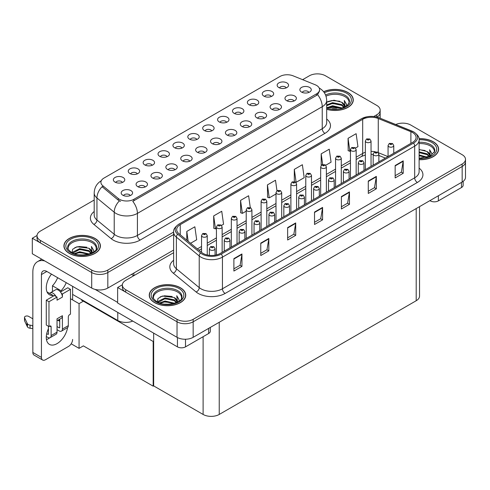 <?xml version="1.0" encoding="UTF-8"?>
<svg xmlns="http://www.w3.org/2000/svg" width="490" height="490" viewBox="0 0 490 490"><rect width="100%" height="100%" fill="white"/><g stroke="black" fill="none" stroke-linecap="round" stroke-linejoin="round"><path stroke-width="0.73" d="M211.741 130.885A3.424 1.972 0 0 0 210.823 129.924A3.424 1.972 0 0 0 207.454 129.421A3.424 1.972 0 0 0 205.071 130.885M212.44 125.887A5.702 3.289 0 0 0 205.132 125.52A5.702 3.289 0 0 0 203.246 129.611A5.702 3.289 0 0 0 204.373 130.542A5.702 3.289 0 0 0 213.567 129.611A5.702 3.289 0 0 0 212.44 125.887M196.851 139.485A3.424 1.972 0 0 0 195.933 138.523A3.424 1.972 0 0 0 192.564 138.021A3.424 1.972 0 0 0 190.181 139.485M197.55 134.487A5.702 3.289 0 0 0 190.243 134.119A5.702 3.289 0 0 0 188.35 138.211A5.702 3.289 0 0 0 189.483 139.142A5.702 3.289 0 0 0 198.677 138.211A5.702 3.289 0 0 0 197.55 134.487M181.962 148.078A3.424 1.972 0 0 0 181.043 147.116A3.424 1.972 0 0 0 177.674 146.62A3.424 1.972 0 0 0 175.291 148.078M182.66 143.086A5.702 3.289 0 0 0 175.353 142.719A5.702 3.289 0 0 0 173.46 146.81A5.702 3.289 0 0 0 174.593 147.741A5.702 3.289 0 0 0 183.787 146.81A5.702 3.289 0 0 0 182.66 143.086M279.129 109.613A3.424 1.972 0 0 0 278.21 108.651A3.424 1.972 0 0 0 274.835 108.149A3.424 1.972 0 0 0 272.452 109.613M279.821 104.615A5.702 3.289 0 0 0 272.514 104.248A5.702 3.289 0 0 0 270.627 108.339A5.702 3.289 0 0 0 271.76 109.27A5.702 3.289 0 0 0 280.954 108.339A5.702 3.289 0 0 0 279.821 104.615M234.453 135.399A3.424 1.972 0 0 0 233.54 134.438A3.424 1.972 0 0 0 230.165 133.942A3.424 1.972 0 0 0 227.783 135.399M235.151 130.407A5.702 3.289 0 0 0 227.844 130.04A5.702 3.289 0 0 0 225.957 134.131A5.702 3.289 0 0 0 227.084 135.062A5.702 3.289 0 0 0 236.284 134.131A5.702 3.289 0 0 0 235.151 130.407M286.197 87.9A3.424 1.972 0 0 0 285.278 86.938A3.424 1.972 0 0 0 281.909 86.442A3.424 1.972 0 0 0 279.521 87.9M286.889 82.908A5.702 3.289 0 0 0 279.582 82.54A5.702 3.289 0 0 0 277.695 86.632A5.702 3.289 0 0 0 278.828 87.563A5.702 3.289 0 0 0 288.022 86.632A5.702 3.289 0 0 0 286.889 82.908M249.343 126.806A3.424 1.972 0 0 0 248.43 125.844A3.424 1.972 0 0 0 245.055 125.342A3.424 1.972 0 0 0 242.673 126.806M250.041 121.808A5.702 3.289 0 0 0 242.734 121.44A5.702 3.289 0 0 0 240.847 125.532A5.702 3.289 0 0 0 241.974 126.463A5.702 3.289 0 0 0 251.174 125.532A5.702 3.289 0 0 0 250.041 121.808M294.018 101.013A3.424 1.972 0 0 0 293.1 100.052A3.424 1.972 0 0 0 289.731 99.55A3.424 1.972 0 0 0 287.342 101.013M294.711 96.016A5.702 3.289 0 0 0 287.403 95.648A5.702 3.289 0 0 0 285.517 99.74A5.702 3.289 0 0 0 286.65 100.671A5.702 3.289 0 0 0 295.844 99.74A5.702 3.289 0 0 0 294.711 96.016M137.292 173.87A3.424 1.972 0 0 0 136.373 172.909A3.424 1.972 0 0 0 133.004 172.407A3.424 1.972 0 0 0 130.616 173.87M137.984 168.872A5.702 3.289 0 0 0 130.683 168.505A5.702 3.289 0 0 0 128.79 172.596A5.702 3.289 0 0 0 129.924 173.527A5.702 3.289 0 0 0 139.117 172.596A5.702 3.289 0 0 0 137.984 168.872M174.893 169.791A3.424 1.972 0 0 0 173.975 168.829A3.424 1.972 0 0 0 170.606 168.327A3.424 1.972 0 0 0 168.217 169.791M175.592 164.793A5.702 3.289 0 0 0 168.284 164.426A5.702 3.289 0 0 0 166.392 168.517A5.702 3.289 0 0 0 167.525 169.448A5.702 3.289 0 0 0 176.719 168.517A5.702 3.289 0 0 0 175.592 164.793M256.417 105.099A3.424 1.972 0 0 0 255.498 104.131A3.424 1.972 0 0 0 252.123 103.635A3.424 1.972 0 0 0 249.741 105.099M257.109 100.101A5.702 3.289 0 0 0 249.802 99.733A5.702 3.289 0 0 0 247.916 103.825A5.702 3.289 0 0 0 249.049 104.756A5.702 3.289 0 0 0 258.242 103.825A5.702 3.289 0 0 0 257.109 100.101M145.114 186.984A3.424 1.972 0 0 0 144.195 186.022A3.424 1.972 0 0 0 140.826 185.52A3.424 1.972 0 0 0 138.437 186.984M145.806 181.986A5.702 3.289 0 0 0 138.505 181.619A5.702 3.289 0 0 0 136.612 185.71A5.702 3.289 0 0 0 137.745 186.641A5.702 3.289 0 0 0 146.939 185.71A5.702 3.289 0 0 0 145.806 181.986M264.239 118.206A3.424 1.972 0 0 0 263.32 117.245A3.424 1.972 0 0 0 259.945 116.749A3.424 1.972 0 0 0 257.562 118.206M264.931 113.215A5.702 3.289 0 0 0 257.624 112.847A5.702 3.289 0 0 0 255.737 116.939A5.702 3.289 0 0 0 256.864 117.87A5.702 3.289 0 0 0 266.064 116.939A5.702 3.289 0 0 0 264.931 113.215M189.783 161.192A3.424 1.972 0 0 0 188.864 160.23A3.424 1.972 0 0 0 185.496 159.728A3.424 1.972 0 0 0 183.113 161.192M190.481 156.194A5.702 3.289 0 0 0 183.174 155.826A5.702 3.289 0 0 0 181.282 159.918A5.702 3.289 0 0 0 182.415 160.849A5.702 3.289 0 0 0 191.608 159.918A5.702 3.289 0 0 0 190.481 156.194M271.307 96.499A3.424 1.972 0 0 0 270.388 95.538A3.424 1.972 0 0 0 267.019 95.035A3.424 1.972 0 0 0 264.631 96.499M271.999 91.501A5.702 3.289 0 0 0 264.692 91.134A5.702 3.289 0 0 0 262.805 95.225A5.702 3.289 0 0 0 263.939 96.156A5.702 3.289 0 0 0 273.132 95.225A5.702 3.289 0 0 0 271.999 91.501M219.563 143.999A3.424 1.972 0 0 0 218.644 143.037A3.424 1.972 0 0 0 215.275 142.535A3.424 1.972 0 0 0 212.893 143.999M220.261 139.001A5.702 3.289 0 0 0 212.954 138.633A5.702 3.289 0 0 0 211.068 142.725A5.702 3.289 0 0 0 212.195 143.656A5.702 3.289 0 0 0 221.388 142.725A5.702 3.289 0 0 0 220.261 139.001M226.631 122.292A3.424 1.972 0 0 0 225.719 121.33A3.424 1.972 0 0 0 222.344 120.828A3.424 1.972 0 0 0 219.961 122.292M227.329 117.294A5.702 3.289 0 0 0 220.022 116.926A5.702 3.289 0 0 0 218.136 121.018A5.702 3.289 0 0 0 219.263 121.949A5.702 3.289 0 0 0 228.463 121.018A5.702 3.289 0 0 0 227.329 117.294M204.673 152.598A3.424 1.972 0 0 0 203.754 151.637A3.424 1.972 0 0 0 200.386 151.134A3.424 1.972 0 0 0 198.003 152.598M205.371 147.6A5.702 3.289 0 0 0 198.064 147.233A5.702 3.289 0 0 0 196.172 151.324A5.702 3.289 0 0 0 197.305 152.255A5.702 3.289 0 0 0 206.498 151.324A5.702 3.289 0 0 0 205.371 147.6M160.003 178.385A3.424 1.972 0 0 0 159.085 177.423A3.424 1.972 0 0 0 155.716 176.927A3.424 1.972 0 0 0 153.327 178.385M160.696 173.393A5.702 3.289 0 0 0 153.395 173.025A5.702 3.289 0 0 0 151.502 177.117A5.702 3.289 0 0 0 152.635 178.048A5.702 3.289 0 0 0 161.829 177.117A5.702 3.289 0 0 0 160.696 173.393M241.527 113.692A3.424 1.972 0 0 0 240.608 112.731A3.424 1.972 0 0 0 237.234 112.228A3.424 1.972 0 0 0 234.851 113.692M242.219 108.694A5.702 3.289 0 0 0 234.912 108.327A5.702 3.289 0 0 0 233.026 112.418A5.702 3.289 0 0 0 234.153 113.349A5.702 3.289 0 0 0 243.352 112.418A5.702 3.289 0 0 0 242.219 108.694M130.224 195.577A3.424 1.972 0 0 0 129.305 194.616A3.424 1.972 0 0 0 125.936 194.12A3.424 1.972 0 0 0 123.547 195.577M130.916 190.586A5.702 3.289 0 0 0 123.609 190.218A5.702 3.289 0 0 0 121.722 194.31A5.702 3.289 0 0 0 122.855 195.24A5.702 3.289 0 0 0 132.049 194.31A5.702 3.289 0 0 0 130.916 190.586M167.072 156.678A3.424 1.972 0 0 0 166.153 155.716A3.424 1.972 0 0 0 162.784 155.214A3.424 1.972 0 0 0 160.395 156.678M167.77 151.679A5.702 3.289 0 0 0 160.463 151.312A5.702 3.289 0 0 0 158.57 155.404A5.702 3.289 0 0 0 159.703 156.335A5.702 3.289 0 0 0 168.897 155.404A5.702 3.289 0 0 0 167.77 151.679M152.182 165.277A3.424 1.972 0 0 0 151.263 164.309A3.424 1.972 0 0 0 147.894 163.813A3.424 1.972 0 0 0 145.506 165.277M152.874 160.279A5.702 3.289 0 0 0 145.573 159.911A5.702 3.289 0 0 0 143.68 164.003A5.702 3.289 0 0 0 144.813 164.934A5.702 3.289 0 0 0 154.007 164.003A5.702 3.289 0 0 0 152.874 160.279M308.908 92.42A3.424 1.972 0 0 0 307.99 91.459A3.424 1.972 0 0 0 304.621 90.956A3.424 1.972 0 0 0 302.232 92.42M309.6 87.422A5.702 3.289 0 0 0 302.293 87.055A5.702 3.289 0 0 0 300.407 91.146A5.702 3.289 0 0 0 301.54 92.077A5.702 3.289 0 0 0 310.733 91.146A5.702 3.289 0 0 0 309.6 87.422M122.402 182.47A3.424 1.972 0 0 0 121.483 181.508A3.424 1.972 0 0 0 118.115 181.006A3.424 1.972 0 0 0 115.726 182.47M123.094 177.472A5.702 3.289 0 0 0 115.787 177.104A5.702 3.289 0 0 0 113.901 181.196A5.702 3.289 0 0 0 115.034 182.127A5.702 3.289 0 0 0 124.227 181.196A5.702 3.289 0 0 0 123.094 177.472M316.589 85.438A10.266 5.923 0 0 0 315.217 84.77L293.087 75.821A10.266 5.923 0 0 0 279.943 76.489L103.917 178.115A10.266 5.923 0 0 0 100.909 182.305A10.266 5.923 0 0 0 102.765 185.704L118.262 198.481A10.266 5.923 0 0 0 133.929 199.271L316.589 93.817A10.266 5.923 0 0 0 319.596 89.627A10.266 5.923 0 0 0 316.589 85.438M132.753 321.06A11.405 6.584 180 0 1 117.772 320.485L72.618 294.417M317.857 73.874L316.993 73.874M37.032 235.506L32.303 238.238L91.704 272.532A11.405 6.584 0 0 0 107.831 272.532L173.632 234.539L107.831 272.532A11.405 6.584 0 0 1 91.704 272.532L40.364 242.893A11.405 6.584 0 0 1 37.026 238.238L37.026 235.757A11.405 6.584 0 0 0 40.364 240.412L91.704 270.051A11.405 6.584 0 0 0 107.831 270.051L173.632 232.058M377.037 117.104A11.405 6.584 0 0 0 380.16 112.578A11.405 6.584 0 0 1 377.037 117.104M32.303 238.238L32.303 253.759L91.704 288.053A11.405 6.584 0 0 0 107.831 288.053L173.632 250.059M83.857 300.903L79.068 303.665L70.468 298.698M153.658 341.199L153.174 341.481L153.174 386.169L83.374 345.873L79.068 348.353L71.185 343.802M79.068 348.353L79.068 303.665M153.174 386.169L153.658 385.893L153.658 333.133M81.971 299.813L81.487 300.094L153.174 341.481M173.632 252.699L125.703 280.372A11.405 6.584 0 0 0 122.365 285.027L122.365 287.507A11.405 6.584 0 0 0 125.703 292.163L177.037 321.801A11.405 6.584 0 0 0 193.164 321.801L462.162 166.502A11.405 6.584 0 0 0 465.5 161.847A11.405 6.584 0 0 1 462.162 166.502L193.164 321.801A11.405 6.584 0 0 1 177.037 321.801L117.643 287.507L117.643 303.028L177.037 337.322A11.405 6.584 0 0 0 193.164 337.322L462.162 182.017A11.405 6.584 0 0 0 465.5 177.362L465.5 159.36A11.405 6.584 0 0 0 462.162 154.705L410.822 125.066A11.405 6.584 0 0 0 395.773 124.521M403.19 123.143L402.327 123.143M122.371 284.776L117.643 287.507M419.538 206.627L419.538 296.076A11.405 6.584 180 0 1 416.2 300.731L219.238 414.448A11.405 6.584 180 0 1 203.111 414.448L153.658 385.893M326.689 109.301A18.246 10.535 0 0 0 353.272 99.929A18.246 10.535 0 0 0 347.931 92.481A18.246 10.535 0 0 0 323.596 91.716M95.06 238.471A18.246 10.535 0 0 0 75.178 236.186A18.246 10.535 0 0 0 63.914 245.919A18.246 10.535 0 0 0 69.261 253.367A18.246 10.535 0 0 0 89.143 255.651A18.246 10.535 0 0 0 100.407 245.919A18.246 10.535 0 0 0 95.06 238.471M319.596 89.627L319.596 90.883L317.587 94.637L316.589 95.36L132.772 201.341A13.303 7.681 60 0 1 137.421 213.395A15.202 8.777 180 0 1 115.922 213.395A15.202 8.777 180 0 1 114.219 212.225L96.947 197.985A15.202 8.777 180 0 1 94.196 192.95L94.196 214.988A15.202 8.777 0 0 0 96.947 220.022L114.219 234.257A15.202 8.777 0 0 0 115.922 235.433A15.202 8.777 0 0 0 137.421 235.433L322.236 128.729A15.202 8.777 0 0 0 326.689 122.525L326.689 100.487A15.202 8.777 180 0 1 322.236 106.698A13.303 7.681 -120 0 0 317.587 94.637M120.571 201.341L118.262 200.171L102.079 186.696A13.303 8.9 129.5 0 0 96.947 197.985L96.947 220.022A3.804 2.542 -50.5 0 1 93.835 224.383A19.006 10.97 180 0 1 94.196 211.502M373.778 116.51L376.822 114.746A11.405 6.584 0 0 0 380.16 110.091A11.405 6.584 0 0 0 376.822 105.436L325.489 75.797A11.405 6.584 0 0 0 309.362 75.797L302.63 79.68M94.196 200.024L40.364 231.102A11.405 6.584 0 0 0 37.026 235.757M419.122 159.709A18.246 10.535 0 0 0 438.611 149.199A18.246 10.535 0 0 0 433.264 141.751A18.246 10.535 0 0 0 419.017 138.695M180.4 287.74A18.246 10.535 0 0 0 160.518 285.456A18.246 10.535 0 0 0 149.254 295.188A18.246 10.535 0 0 0 154.595 302.636A18.246 10.535 0 0 0 174.483 304.921A18.246 10.535 0 0 0 185.741 295.188A18.246 10.535 0 0 0 180.4 287.74M412.519 132.502A12.164 7.025 180 0 1 416.077 137.463A12.164 7.025 180 0 1 412.519 142.431L220.286 253.416A12.164 7.025 180 0 1 201.721 252.479L178.875 233.638A12.164 7.025 180 0 1 176.676 229.614A12.164 7.025 180 0 1 180.24 224.647L362.686 119.309A12.164 7.025 180 0 1 378.262 118.525L410.89 131.712A12.164 7.025 180 0 1 412.519 132.502M413.591 131.877A13.683 7.901 0 0 0 411.765 130.995L379.138 117.802A13.683 7.901 0 0 0 375.848 116.828A13.683 7.901 0 0 0 366.722 116.828A13.683 7.901 0 0 0 361.614 118.69L179.162 224.022A13.683 7.901 0 0 0 177.631 234.14L200.477 252.981A13.683 7.901 0 0 0 221.364 254.034L413.591 143.056A13.683 7.901 0 0 0 413.591 131.877M233.889 258.628L233.889 271.043L241.95 266.389L241.95 253.973L233.889 258.628M233.889 268.839L240.1 265.255L241.919 254.384A3.038 1.758 -120 0 0 241.95 253.973M240.045 265.286L241.95 266.389M260.766 243.114L260.766 255.529L268.826 250.868L268.826 238.459L260.766 243.114M260.766 253.324L266.977 249.741L268.796 238.869A3.038 1.758 -120 0 0 268.826 238.459M266.921 249.771L268.826 250.868M287.642 227.593L287.642 240.008L295.703 235.353L295.703 222.938L287.642 227.593M287.642 237.803L293.853 234.22L295.672 223.348A3.038 1.758 -120 0 0 295.703 222.938M293.798 234.251L295.703 235.353M395.154 165.522L395.154 177.937L403.215 173.282L403.215 160.867L395.154 165.522M395.154 175.732L401.365 172.149L403.184 161.277A3.038 1.758 -120 0 0 403.215 160.867M401.31 172.18L403.215 173.282M368.278 181.043L368.278 193.452L376.338 188.797L376.338 176.388L368.278 181.043M368.278 191.253L374.489 187.664L376.308 176.798A3.038 1.758 -120 0 0 376.338 176.388M374.434 187.701L376.338 188.797M341.395 196.557L341.395 208.973L349.462 204.318L349.462 191.902L341.395 196.557M341.395 206.768L347.606 203.185L349.431 192.313A3.038 1.758 -120 0 0 349.462 191.902M347.551 203.215L349.462 204.318M314.519 212.078L314.519 224.487L322.585 219.832L322.585 207.423L314.519 212.078M314.519 222.289L320.73 218.699L322.549 207.834A3.038 1.758 -120 0 0 322.585 207.423M320.674 218.736L322.585 219.832M122.365 285.027A11.405 6.584 0 0 0 125.703 289.682L177.037 319.321A11.405 6.584 0 0 0 193.164 319.321L462.162 164.015A11.405 6.584 0 0 0 465.5 159.36M221.498 225.425L223.556 224.242L221.737 211.27L213.677 215.925L213.805 228.267M190.573 243.285L196.68 239.757L194.861 226.784L186.794 231.439L186.794 240.174M294.306 169.369L296.125 182.341L304.192 177.686L302.373 164.714L294.306 169.369L294.306 181.612M325.734 165.253L331.069 162.172L329.249 149.199L321.183 153.854L321.183 165.393M355.513 148.054L357.945 146.651L356.126 133.678L348.065 138.333L348.194 150.675M250.274 207.576L248.614 195.749L240.553 200.404L240.682 212.746M276.973 190.751L275.496 180.234L267.43 184.889L267.558 197.231M267.43 184.889L269.249 197.862L276.005 193.96M269.249 197.862L267.43 197.182M296.125 182.341L295.623 182.157M321.183 153.854L322.677 164.481M348.065 138.333L349.885 151.306L350.454 150.975M349.885 151.306L348.065 150.626M240.553 200.404L242.372 213.377L246.219 211.153M242.372 213.377L240.553 212.697M213.677 215.925L215.496 228.897L216.439 228.346M215.496 228.897L213.677 228.218M186.794 231.439L188.185 241.313M207.252 254.99L207.252 235.598A2.848 1.648 180 0 1 205.494 237.117A2.848 1.648 180 0 1 202.388 236.762A2.848 1.648 180 0 1 201.549 235.598L202.689 233.62A1.899 1.145 57.8 0 1 203.699 233.675A0.949 0.551 0 0 0 203.73 234.434A0.949 0.551 0 0 0 205.071 234.434A0.949 0.551 0 0 0 205.071 233.657A0.949 0.551 0 0 0 203.76 233.644L204.783 234.049L204.134 234.202L203.699 233.675M204.146 234.208L204.146 233.883M203.76 233.644A1.899 1.047 -117.9 0 0 202.872 233.516A1.899 1.047 -117.9 0 0 202.787 233.571M215.073 255.192L215.073 248.712A2.848 1.648 180 0 1 213.315 250.231A2.848 1.648 180 0 1 210.21 249.876A2.848 1.648 180 0 1 209.371 248.712L210.51 246.733A1.899 1.145 57.8 0 1 211.521 246.789A0.949 0.551 0 0 0 211.551 247.548A0.949 0.551 0 0 0 212.893 247.548A0.949 0.551 0 0 0 212.893 246.77A0.949 0.551 0 0 0 211.582 246.758L211.968 246.997M211.582 246.758A1.899 1.047 -117.9 0 0 210.694 246.629A1.899 1.047 -117.9 0 0 210.608 246.678M211.943 247.309L211.521 246.789M211.956 247.315L211.943 247.009M153.658 350.062L153.174 349.78M438.372 195.749L438.372 200.875L461.488 187.529L461.488 182.409M463.16 181.361L463.16 185.202A5.702 3.289 180 0 1 461.488 187.529M438.372 200.875A5.702 3.289 180 0 1 430.312 200.875L430.312 200.41M429.908 200.643L430.312 200.875M49.735 337.824A15.202 8.777 -60 0 1 48.43 338.67A15.202 8.777 -60 0 1 46.458 339.601M67.571 327.59A15.202 8.777 -60 0 1 57.03 343.637A15.202 8.777 -60 0 1 49.429 344.39A15.202 8.777 -60 0 1 48.43 328.741M53 296.309L53 295.403L47.065 291.973M66.236 282.663A15.202 8.777 -60 0 1 61.06 290.748L61.06 291.654M61.06 290.748L52.461 285.78L52.461 291.587M185.508 339.245L185.508 346.865L208.624 333.519L208.624 328.398M133.764 275.717L131.479 274.394M117.643 302.404L95.133 289.412M57.636 277.695A15.202 8.777 -60 0 1 52.461 285.78M59.168 319.505A15.202 8.777 -60 0 1 59.155 320.962M41.442 357.418A5.702 3.289 120 0 0 42.624 360.027L34.018 355.06A5.702 3.289 -60 0 1 32.842 352.451L41.442 357.418L41.442 274.553A7.601 4.392 60 0 1 43.016 271.068A7.601 4.392 60 0 1 46.82 271.448L177.441 346.865L177.441 337.543M44.835 260.992A22.81 13.169 -120 0 0 37.565 261.629A22.81 13.169 -120 0 0 32.842 272.066L32.842 352.451M42.624 360.027A5.702 3.289 120 0 0 45.472 359.746L68.588 346.399A5.702 3.289 120 0 0 72.618 339.417M53 295.403A15.202 8.777 -60 0 1 49.429 294.735A15.202 8.777 -60 0 1 51.481 274.137M72.618 299.941L72.618 286.344M210.29 327.436L210.29 331.191A5.702 3.289 180 0 1 208.624 333.519M185.508 346.865A5.702 3.289 180 0 1 177.441 346.865M222.142 252.344L222.142 227.005A2.848 1.648 180 0 1 220.384 228.524A2.848 1.648 180 0 1 217.278 228.168A2.848 1.648 180 0 1 216.439 227.005L217.578 225.02A1.899 1.145 57.8 0 1 218.589 225.082A0.949 0.551 0 0 0 218.62 225.841A0.949 0.551 0 0 0 219.961 225.841A0.949 0.551 0 0 0 219.961 225.063A0.949 0.551 0 0 0 218.65 225.045L219.036 225.29M218.65 225.045A1.899 1.047 -117.9 0 0 217.762 224.916A1.899 1.047 -117.9 0 0 217.676 224.971M219.012 225.596L218.589 225.082M219.024 225.608L219.012 225.302M237.031 243.744L237.031 218.405A2.848 1.648 180 0 1 235.274 219.924A2.848 1.648 180 0 1 232.168 219.569A2.848 1.648 180 0 1 231.329 218.405L232.468 216.427A1.899 1.145 57.8 0 1 233.479 216.482A0.949 0.551 0 0 0 233.51 217.242A0.949 0.551 0 0 0 234.857 217.242A0.949 0.551 0 0 0 234.857 216.464A0.949 0.551 0 0 0 233.54 216.451L234.563 216.856L233.914 217.009L233.479 216.482M233.54 216.451A1.899 1.047 -117.9 0 0 232.652 216.323A1.899 1.047 -117.9 0 0 232.566 216.372M251.921 235.151L251.921 209.806A2.848 1.648 180 0 1 250.163 211.331A2.848 1.648 180 0 1 247.058 210.97A2.848 1.648 180 0 1 246.219 209.806L247.358 207.827A1.899 1.145 57.8 0 1 248.375 207.889A0.949 0.551 0 0 0 248.399 208.642A0.949 0.551 0 0 0 249.747 208.642A0.949 0.551 0 0 0 249.747 207.87A0.949 0.551 0 0 0 248.43 207.852L249.453 208.256L248.804 208.409L248.375 207.889M248.816 208.415L248.816 208.097M248.43 207.852A1.899 1.047 -117.9 0 0 247.542 207.723A1.899 1.047 -117.9 0 0 247.456 207.778M229.963 247.83L229.963 240.112A2.848 1.648 180 0 1 228.205 241.637A2.848 1.648 180 0 1 225.1 241.276A2.848 1.648 180 0 1 224.261 240.112L225.4 238.134A1.899 1.145 57.8 0 1 226.411 238.189A0.949 0.551 0 0 0 226.441 238.949A0.949 0.551 0 0 0 227.783 238.949A0.949 0.551 0 0 0 227.783 238.177A0.949 0.551 0 0 0 226.472 238.158L227.495 238.563L226.846 238.716L226.411 238.189M226.858 238.722L226.858 238.403M226.472 238.158A1.899 1.047 -117.9 0 0 225.584 238.03A1.899 1.047 -117.9 0 0 225.498 238.085M244.853 239.23L244.853 231.519A2.848 1.648 180 0 1 243.095 233.038A2.848 1.648 180 0 1 239.99 232.683A2.848 1.648 180 0 1 239.151 231.519L240.29 229.541A1.899 1.145 57.8 0 1 241.3 229.596A0.949 0.551 0 0 0 241.331 230.355A0.949 0.551 0 0 0 242.679 230.355A0.949 0.551 0 0 0 242.679 229.577A0.949 0.551 0 0 0 241.362 229.559L242.385 229.963L241.735 230.122L241.3 229.596M241.748 230.129L241.748 229.804M241.362 229.559A1.899 1.047 -117.9 0 0 240.474 229.43A1.899 1.047 -117.9 0 0 240.388 229.485M241.735 230.122L241.723 229.816M259.743 230.631L259.743 222.919A2.848 1.648 180 0 1 257.985 224.438A2.848 1.648 180 0 1 254.88 224.083A2.848 1.648 180 0 1 254.041 222.919L255.18 220.941A1.899 1.145 57.8 0 1 256.19 220.996A0.949 0.551 0 0 0 256.221 221.756A0.949 0.551 0 0 0 257.569 221.756A0.949 0.551 0 0 0 257.569 220.984A0.949 0.551 0 0 0 256.252 220.966L257.275 221.37L256.625 221.523L256.19 220.996M256.638 221.529L256.638 221.204M256.252 220.966A1.899 1.047 -117.9 0 0 255.364 220.837A1.899 1.047 -117.9 0 0 255.278 220.892M274.633 222.037L274.633 214.326A2.848 1.648 180 0 1 272.875 215.845A2.848 1.648 180 0 1 269.769 215.49A2.848 1.648 180 0 1 268.937 214.326L270.07 212.348A1.899 1.145 57.8 0 1 271.086 212.403A0.949 0.551 0 0 0 271.111 213.162A0.949 0.551 0 0 0 272.458 213.162A0.949 0.551 0 0 0 272.458 212.384A0.949 0.551 0 0 0 271.142 212.366L271.527 212.611M271.142 212.366A1.899 1.047 -117.9 0 0 270.253 212.237A1.899 1.047 -117.9 0 0 270.168 212.293M271.503 212.923L271.086 212.403M271.515 212.93L271.503 212.623M56.001 296.493L57.03 297.081L48.969 301.736L46.281 300.186L54.341 295.531L56.001 296.493A5.702 3.289 -120 0 0 53 293.204A5.702 3.289 -120 0 0 50.145 292.922A5.702 3.289 -120 0 0 49.576 293.424M61.379 293.388L62.408 293.982L62.408 297.081A5.702 3.289 -120 0 0 61.379 293.388A5.702 3.289 -120 0 0 58.371 290.098A5.702 3.289 -120 0 0 55.523 289.817L50.145 292.922M46.305 336.514L47.891 337.432A4.563 2.634 -120 0 0 50.17 337.659A4.563 2.634 -120 0 0 51.119 335.57L57.03 332.153L57.03 318.806L62.408 315.707L62.408 329.053L68.318 325.636L68.318 316.944A1.899 1.096 -60 0 1 69.666 314.617L70.468 314.151L70.468 289.327L67.779 287.771L60.472 291.991M57.03 332.153A4.563 2.634 60 0 1 56.087 334.241L50.17 337.659M32.842 318.806L28.64 316.387A2.425 1.403 180 0 0 26.001 316.081A2.425 1.403 180 0 0 24.5 317.379L24.5 320.478A2.425 1.403 0 0 0 24.586 320.846L27.465 326.965A3.804 2.193 0 0 0 30.055 328.233L30.055 325.127L32.842 325.636M57.03 320.736L61.226 318.316A5.702 3.289 -120 0 0 62.408 315.707M59.719 319.186L59.719 327.498A0.76 0.441 60 0 1 59.559 327.847A0.76 0.441 60 0 1 59.18 327.81L59.719 327.498M57.03 326.567L59.18 327.81M68.318 325.636A4.563 2.634 60 0 1 67.375 327.724L61.458 331.136A4.563 2.634 -120 0 1 59.18 330.915L57.03 329.672M61.458 331.136A4.563 2.634 -120 0 0 62.408 329.053M62.408 297.081L57.03 300.186L57.03 297.081M48.43 326.254L48.43 334.015A0.76 0.441 60 0 1 48.271 334.364A0.76 0.441 60 0 1 47.891 334.327L48.43 334.015M46.281 300.186L46.281 325.017L48.969 326.567L49.772 326.101A1.899 1.096 -60 0 1 50.721 326.009A1.899 1.096 -60 0 1 51.119 326.879L51.119 335.57M59.719 321.293L57.894 320.24M70.468 289.327L62.408 293.982M48.969 301.736L48.969 326.567M32.842 328.741L32.585 325.489M46.722 333.653L47.891 334.327M32.585 328.594L30.055 328.233M30.055 325.127A3.804 2.193 0 0 1 27.465 323.859L24.586 317.74A2.425 1.403 180 0 1 24.5 317.379M27.465 323.859L27.465 326.965M26.956 322.849L26.956 325.948M326.009 96.181A14.063 8.122 180 0 1 344.972 96.671A14.063 8.122 180 0 1 349.009 103.292M323.682 91.82A18.057 10.425 180 0 1 347.796 92.561A18.057 10.425 180 0 1 353.082 99.929A18.057 10.425 180 0 1 326.689 109.172M326.689 102.22L334.021 100.199L341.744 102.257L344.525 106.324M332.349 108.878L336.679 108.964M327.044 107.708L332.569 105.748L342.179 107.984M327.804 107.965L332.569 106.526L341.352 108.223M326.689 104.915L332.569 102.649L341.744 104.584L344.182 107.243M326.689 105.687L332.569 103.421L341.744 105.362L343.845 107.383M344.366 107.157A9.5 5.488 0 0 0 344.531 106.134A9.5 5.488 0 0 0 341.744 102.257M345.064 106.82L344.274 100.45L346.589 104.456L346.497 105.289M344.274 100.45L346.583 104.609M327.73 101.595L332.036 100.53L339.735 101.222M329.262 104.174L332.036 103.635L339.46 104.241M329.262 107.273L332.036 106.734L339.46 107.347M419.122 143.595A14.063 8.122 180 0 1 430.312 145.94A14.063 8.122 180 0 1 434.348 152.562M419.036 138.805A18.057 10.425 180 0 1 433.129 141.824A18.057 10.425 180 0 1 438.421 149.199A18.057 10.425 180 0 1 419.122 159.599M419.122 149.475L427.084 151.526L429.865 155.593M419.122 158.043L422.019 158.233M419.122 154.938L427.519 157.253M419.122 155.716L426.686 157.492M419.122 151.839L427.084 153.854L429.516 156.512M419.122 152.611L427.084 154.632L429.179 156.653M429.699 156.426A9.5 5.488 0 0 0 429.865 155.404A9.5 5.488 0 0 0 427.084 151.526M430.404 156.09L429.614 149.72L431.923 153.725L431.837 154.558M429.614 149.72L431.923 153.878M419.122 149.683L425.069 150.491M419.122 152.788L424.799 153.511M419.122 155.887L424.799 156.616M68.177 249.281A14.063 8.122 180 0 1 76.085 241.08A14.063 8.122 180 0 1 92.108 242.66A14.063 8.122 180 0 1 96.144 249.281M94.925 238.55A18.057 10.425 180 0 1 100.217 245.919A18.057 10.425 180 0 1 89.07 255.553A18.057 10.425 180 0 1 69.396 253.293A18.057 10.425 180 0 1 64.104 245.919A18.057 10.425 180 0 1 75.252 236.29A18.057 10.425 180 0 1 94.925 238.55M71.95 252.718L72.673 249.257L76.997 246.764L88.88 248.246L91.661 252.313M79.478 254.874L83.815 254.959M74.18 253.698L79.705 251.744L89.315 253.979M74.939 253.955L79.705 252.515L88.482 254.212M72.667 253.079L72.979 252.001L79.705 248.638L88.88 250.574L91.312 253.232M72.82 253.152L79.705 249.416L88.88 251.352L90.975 253.379M91.495 253.152A9.5 5.488 0 0 0 91.667 252.13A9.5 5.488 0 0 0 88.88 248.246M92.2 252.809L91.41 246.446L93.719 250.445L93.633 251.278M91.41 246.446L93.719 250.598M74.866 247.585L79.172 246.519L86.865 247.211M76.397 250.163L79.172 249.624L86.595 250.237M76.397 253.269L79.172 252.73L86.595 253.336M153.517 298.551A14.063 8.122 180 0 1 161.418 290.35A14.063 8.122 180 0 1 177.441 291.93A14.063 8.122 180 0 1 181.478 298.551M180.265 287.82A18.057 10.425 180 0 1 185.551 295.188A18.057 10.425 180 0 1 174.409 304.823A18.057 10.425 180 0 1 154.73 302.563A18.057 10.425 180 0 1 149.444 295.188A18.057 10.425 180 0 1 160.591 285.56A18.057 10.425 180 0 1 180.265 287.82M157.29 301.987L158.007 298.526L162.337 296.034L174.22 297.516L176.994 301.583M164.818 304.137L169.154 304.223M159.513 302.967L165.038 301.013L174.648 303.243M160.273 303.224L165.038 301.785L173.821 303.482M158.007 302.348L158.319 301.27L165.038 297.908L174.22 299.843L176.651 302.502M158.16 302.416L165.038 298.686L174.22 300.621L176.314 302.649M176.835 302.422A9.5 5.488 0 0 0 177 301.399A9.5 5.488 0 0 0 174.22 297.516M177.533 302.079L176.743 295.709L179.058 299.715L178.966 300.548M176.743 295.709L179.052 299.868M160.206 296.854L164.505 295.789L172.204 296.481M161.731 299.433L164.505 298.894L171.929 299.5M161.731 302.532L164.505 301.999L171.929 302.606M266.811 226.552L266.811 201.212A2.848 1.648 180 0 1 265.053 202.731A2.848 1.648 180 0 1 261.948 202.376A2.848 1.648 180 0 1 261.115 201.212L262.248 199.234A1.899 1.145 57.8 0 1 263.265 199.289A0.949 0.551 0 0 0 263.289 200.049A0.949 0.551 0 0 0 264.637 200.049A0.949 0.551 0 0 0 264.637 199.271A0.949 0.551 0 0 0 263.32 199.252L264.343 199.657L263.694 199.816L263.265 199.289M263.706 199.822L263.706 199.497M263.32 199.252A1.899 1.047 -117.9 0 0 262.432 199.13A1.899 1.047 -117.9 0 0 262.346 199.179M281.701 217.958L281.701 192.613A2.848 1.648 180 0 1 279.943 194.138A2.848 1.648 180 0 1 276.838 193.777A2.848 1.648 180 0 1 276.005 192.613L277.138 190.635A1.899 1.145 57.8 0 1 278.155 190.69A0.949 0.551 0 0 0 278.179 191.449A0.949 0.551 0 0 0 279.527 191.449A0.949 0.551 0 0 0 279.527 190.677A0.949 0.551 0 0 0 278.21 190.659L278.596 190.898M278.21 190.659A1.899 1.047 -117.9 0 0 277.322 190.53A1.899 1.047 -117.9 0 0 277.236 190.586M278.571 191.21L278.155 190.69M296.597 209.359L296.597 184.02A2.848 1.648 180 0 1 294.833 185.539A2.848 1.648 180 0 1 291.728 185.183A2.848 1.648 180 0 1 290.895 184.02L292.028 182.041A1.899 1.145 57.8 0 1 293.045 182.096A0.949 0.551 0 0 0 293.069 182.856A0.949 0.551 0 0 0 294.417 182.856A0.949 0.551 0 0 0 294.417 182.078A0.949 0.551 0 0 0 293.1 182.06L293.486 182.305M293.1 182.06A1.899 1.047 -117.9 0 0 292.212 181.931A1.899 1.047 -117.9 0 0 292.132 181.986M293.461 182.617L293.045 182.096M293.473 182.623L293.461 182.317M289.523 213.438L289.523 205.727A2.848 1.648 180 0 1 287.765 207.246A2.848 1.648 180 0 1 284.659 206.89A2.848 1.648 180 0 1 283.826 205.727L284.96 203.748A1.899 1.145 57.8 0 1 285.976 203.803A0.949 0.551 0 0 0 286.001 204.563A0.949 0.551 0 0 0 287.348 204.563A0.949 0.551 0 0 0 287.348 203.785A0.949 0.551 0 0 0 286.031 203.773L287.054 204.177L286.405 204.33L285.976 203.803M286.031 203.773A1.899 1.047 -117.9 0 0 285.143 203.644A1.899 1.047 -117.9 0 0 285.058 203.699M304.419 204.845L304.419 197.133A2.848 1.648 180 0 1 302.655 198.652A2.848 1.648 180 0 1 299.549 198.297A2.848 1.648 180 0 1 298.716 197.133L299.849 195.149A1.899 1.145 57.8 0 1 300.866 195.21A0.949 0.551 0 0 0 300.891 195.969A0.949 0.551 0 0 0 302.238 195.969A0.949 0.551 0 0 0 302.238 195.192A0.949 0.551 0 0 0 300.921 195.173L301.944 195.577L301.295 195.731L300.866 195.21M301.307 195.743L301.307 195.418M300.921 195.173A1.899 1.047 -117.9 0 0 300.033 195.044A1.899 1.047 -117.9 0 0 299.947 195.1M319.309 196.245L319.309 188.534A2.848 1.648 180 0 1 317.545 190.053A2.848 1.648 180 0 1 314.439 189.697A2.848 1.648 180 0 1 313.606 188.534L314.739 186.555A1.899 1.145 57.8 0 1 315.756 186.61A0.949 0.551 0 0 0 315.781 187.37A0.949 0.551 0 0 0 317.128 187.37A0.949 0.551 0 0 0 317.128 186.592A0.949 0.551 0 0 0 315.811 186.58L316.834 186.984L316.185 187.137L315.756 186.61M316.197 187.143L316.197 186.819M315.811 186.58A1.899 1.047 -117.9 0 0 314.923 186.451A1.899 1.047 -117.9 0 0 314.843 186.5M311.487 200.759L311.487 175.42A2.848 1.648 180 0 1 309.723 176.939A2.848 1.648 180 0 1 306.618 176.584A2.848 1.648 180 0 1 305.785 175.42L306.918 173.442A1.899 1.145 57.8 0 1 307.934 173.497A0.949 0.551 0 0 0 307.959 174.256A0.949 0.551 0 0 0 309.306 174.256A0.949 0.551 0 0 0 309.306 173.478A0.949 0.551 0 0 0 307.99 173.466L309.012 173.87L308.363 174.024L307.934 173.497M308.375 174.03L308.375 173.705M307.99 173.466A1.899 1.047 -117.9 0 0 307.101 173.338A1.899 1.047 -117.9 0 0 307.022 173.393M326.377 192.166L326.377 166.827A2.848 1.648 180 0 1 324.613 168.346A2.848 1.648 180 0 1 321.507 167.99A2.848 1.648 180 0 1 320.674 166.827L321.808 164.848A1.899 1.145 57.8 0 1 322.824 164.903A0.949 0.551 0 0 0 322.855 165.663A0.949 0.551 0 0 0 324.196 165.663A0.949 0.551 0 0 0 324.196 164.885A0.949 0.551 0 0 0 322.879 164.867L323.902 165.271L323.253 165.43L322.824 164.903M323.265 165.436L323.265 165.112M322.879 164.867A1.899 1.047 -117.9 0 0 321.991 164.738A1.899 1.047 -117.9 0 0 321.912 164.793M341.267 183.566L341.267 158.227A2.848 1.648 180 0 1 339.503 159.746A2.848 1.648 180 0 1 336.397 159.391A2.848 1.648 180 0 1 335.564 158.227L336.704 156.249A1.899 1.145 57.8 0 1 337.714 156.304A0.949 0.551 0 0 0 337.745 157.063A0.949 0.551 0 0 0 339.086 157.063A0.949 0.551 0 0 0 339.086 156.286A0.949 0.551 0 0 0 337.775 156.273L338.792 156.678L338.143 156.831L337.714 156.304M338.155 156.837L338.155 156.512M337.775 156.273A1.899 1.047 -117.9 0 0 336.881 156.145A1.899 1.047 -117.9 0 0 336.802 156.194M338.143 156.831L338.137 156.524M356.157 174.973L356.157 149.628A2.848 1.648 180 0 1 354.399 151.153A2.848 1.648 180 0 1 351.287 150.791A2.848 1.648 180 0 1 350.454 149.628L351.593 147.649A1.899 1.145 57.8 0 1 352.604 147.71A0.949 0.551 0 0 0 352.635 148.464A0.949 0.551 0 0 0 353.976 148.464A0.949 0.551 0 0 0 353.976 147.692A0.949 0.551 0 0 0 352.665 147.674L353.045 147.919M352.665 147.674A1.899 1.047 -117.9 0 0 351.771 147.545A1.899 1.047 -117.9 0 0 351.691 147.6M353.027 148.225L352.604 147.71M371.046 166.373L371.046 141.034A2.848 1.648 180 0 1 369.288 142.553A2.848 1.648 180 0 1 366.177 142.198A2.848 1.648 180 0 1 365.344 141.034L366.483 139.056A1.899 1.145 57.8 0 1 367.494 139.111A0.949 0.551 0 0 0 367.524 139.871A0.949 0.551 0 0 0 368.866 139.871A0.949 0.551 0 0 0 368.866 139.093A0.949 0.551 0 0 0 367.555 139.074L367.941 139.319M367.555 139.074A1.899 1.047 -117.9 0 0 366.667 138.952A1.899 1.047 -117.9 0 0 366.581 139.001M367.916 139.632L367.494 139.111M367.929 139.638L367.916 139.332M334.198 187.652L334.198 179.934A2.848 1.648 180 0 1 332.434 181.459A2.848 1.648 180 0 1 329.329 181.098A2.848 1.648 180 0 1 328.496 179.934L329.629 177.956A1.899 1.145 57.8 0 1 330.646 178.017A0.949 0.551 0 0 0 330.677 178.77A0.949 0.551 0 0 0 332.018 178.77A0.949 0.551 0 0 0 332.018 177.999A0.949 0.551 0 0 0 330.701 177.98L331.087 178.225M330.701 177.98A1.899 1.047 -117.9 0 0 329.813 177.852A1.899 1.047 -117.9 0 0 329.733 177.907M331.062 178.532L330.646 178.017M349.088 179.052L349.088 171.341A2.848 1.648 180 0 1 347.324 172.86A2.848 1.648 180 0 1 344.219 172.505A2.848 1.648 180 0 1 343.386 171.341L344.525 169.362A1.899 1.145 57.8 0 1 345.536 169.418A0.949 0.551 0 0 0 345.566 170.177A0.949 0.551 0 0 0 346.908 170.177A0.949 0.551 0 0 0 346.908 169.399A0.949 0.551 0 0 0 345.591 169.381L346.614 169.785L345.965 169.944L345.536 169.418M345.591 169.381A1.899 1.047 -117.9 0 0 344.703 169.252A1.899 1.047 -117.9 0 0 344.623 169.307M363.978 170.459L363.978 162.741A2.848 1.648 180 0 1 362.22 164.266A2.848 1.648 180 0 1 359.109 163.905A2.848 1.648 180 0 1 358.276 162.741L359.415 160.763A1.899 1.145 57.8 0 1 360.426 160.818A0.949 0.551 0 0 0 360.456 161.578A0.949 0.551 0 0 0 361.798 161.578A0.949 0.551 0 0 0 361.798 160.806A0.949 0.551 0 0 0 360.487 160.787L361.504 161.192L360.861 161.345L360.426 160.818M360.867 161.351L360.867 161.026M360.487 160.787A1.899 1.047 -117.9 0 0 359.593 160.659A1.899 1.047 -117.9 0 0 359.513 160.714M378.868 161.859L378.868 154.148A2.848 1.648 180 0 1 377.11 155.667A2.848 1.648 180 0 1 373.999 155.312A2.848 1.648 180 0 1 373.166 154.148L374.305 152.169A1.899 1.145 57.8 0 1 375.316 152.225A0.949 0.551 0 0 0 375.346 152.984A0.949 0.551 0 0 0 376.688 152.984A0.949 0.551 0 0 0 376.688 152.206A0.949 0.551 0 0 0 375.377 152.188L376.4 152.592L375.75 152.751L375.316 152.225M375.763 152.758L375.763 152.433M375.377 152.188A1.899 1.047 -117.9 0 0 374.489 152.059A1.899 1.047 -117.9 0 0 374.403 152.114M375.75 152.751L375.738 152.445M393.758 153.26L393.758 145.548A2.848 1.648 180 0 1 392 147.067A2.848 1.648 180 0 1 388.889 146.712A2.848 1.648 180 0 1 388.055 145.548L389.195 143.57A1.899 1.145 57.8 0 1 390.205 143.625A0.949 0.551 0 0 0 390.236 144.385A0.949 0.551 0 0 0 391.577 144.385A0.949 0.551 0 0 0 391.577 143.607A0.949 0.551 0 0 0 390.267 143.595L390.652 143.833M390.267 143.595A1.899 1.047 -117.9 0 0 389.379 143.466A1.899 1.047 -117.9 0 0 389.293 143.521M390.628 144.146L390.205 143.625M117.772 320.485L117.772 312.412M107.831 288.053L107.831 270.051M91.704 288.053L91.704 270.051M133.899 275.637L133.899 272.997M102.765 185.704L102.765 187.394M118.262 198.481L118.262 200.171M133.929 199.271L133.929 200.82M316.589 93.817L316.589 95.36M177.037 337.322L177.037 319.321M193.164 337.322L193.164 319.321M462.162 182.017L462.162 164.015M416.2 300.731L416.2 208.556M219.238 414.448L219.238 322.267M203.111 414.448L203.111 336.697M140.109 240.088A3.804 2.193 60 0 1 137.421 235.433L137.421 213.395L322.236 106.698L322.236 128.729A3.804 2.193 60 0 0 324.919 133.384L140.109 240.088A19.006 10.97 180 0 1 113.233 240.088A19.006 10.97 180 0 1 111.101 238.618L93.835 224.383M119.401 200.875A13.303 8.9 129.5 0 0 114.219 212.225L114.219 234.257A3.804 2.542 -50.5 0 1 111.101 238.618M326.689 119.046A19.006 10.97 180 0 1 324.919 133.384M376.822 114.746L376.822 117.049M40.364 240.412L40.364 242.893M419.122 168.125A19.006 10.97 180 0 1 417.358 182.47L225.124 293.449A3.804 2.193 60 0 1 222.436 288.794L414.669 177.815A15.202 8.777 0 0 0 419.122 171.604L419.122 139.95A15.202 8.777 180 0 1 414.669 146.155A3.804 2.193 -120 0 0 413.591 143.056M225.124 293.449A19.006 10.97 180 0 1 198.248 293.449A19.006 10.97 180 0 1 196.116 291.985L173.27 273.151A19.006 10.97 180 0 1 173.632 260.27M200.937 288.794A15.202 8.777 0 0 0 222.436 288.794L222.436 257.14A15.202 8.777 180 0 1 199.228 255.97L176.382 237.129A15.202 8.777 180 0 1 173.632 232.095L173.632 263.749A15.202 8.777 0 0 0 176.382 268.783L199.228 287.624A15.202 8.777 0 0 0 200.937 288.794M366.722 116.828L361.326 118.813A3.804 2.193 60 0 1 361.614 118.69M179.162 224.022A3.804 2.193 -120 0 0 178.875 224.144C174.912 227.011 173.16 229.663 173.632 232.095M177.631 234.14A3.804 2.542 129.5 0 0 176.382 237.129L176.382 268.783A3.804 2.542 -50.5 0 1 173.27 273.151M200.477 252.981A3.804 2.542 129.5 0 0 199.228 255.97L199.228 287.624A3.804 2.542 -50.5 0 1 196.116 291.985M221.364 254.034A3.804 2.193 60 0 1 222.436 257.14L414.669 146.155L414.669 177.815A3.804 2.193 60 0 0 417.358 182.47M125.703 289.682L125.703 292.163M180.24 224.647L180.24 234.765M410.89 131.712L410.89 143.368M378.262 118.525L378.262 152.611M387.988 156.592L378.329 152.69M375.267 151.778A12.164 7.025 0 0 0 371.046 151.392M365.344 152.286A12.164 7.025 0 0 0 362.686 153.45L356.157 157.223M362.686 119.309L362.686 153.45A6.842 3.951 60 0 1 361.271 156.579L356.157 159.532M350.454 160.512L341.267 165.816M335.564 169.111L326.377 174.416M320.674 177.705L311.487 183.009M305.785 186.304L296.597 191.608M290.895 194.898L281.701 200.202M276.005 203.497L266.811 208.801M261.115 212.09L251.921 217.395M246.219 220.69L237.031 225.994M231.329 229.283L222.142 234.594M216.439 237.883L207.252 243.187M201.549 246.482L197.372 248.889M385.379 158.099L379.621 155.771A6.842 3.203 -68 0 1 378.868 155.14M314.519 212.47L322.549 207.834M341.395 196.949L349.431 192.313M368.278 181.435L376.308 176.798M395.154 165.914L403.184 161.277M287.642 227.985L295.672 223.348M260.766 243.506L268.796 238.869M233.889 259.02L241.919 254.384M46.82 271.448L41.442 274.553M51.119 326.879L49.772 326.101M24.586 317.74L24.586 320.846M325.568 95.017A14.455 8.342 180 0 1 345.248 95.421A14.455 8.342 180 0 1 349.444 101.92L347.594 105.093L342.087 108.014L326.689 107.573M324.368 92.775A16.348 9.439 180 0 1 346.583 93.259A16.348 9.439 180 0 1 347.937 105.718A16.348 9.439 180 0 1 326.689 108.045M419.122 142.278A14.455 8.342 180 0 1 430.588 144.691A14.455 8.342 180 0 1 434.783 151.19L430.441 156.065L419.122 158.258M419.122 139.791A16.348 9.439 180 0 1 431.923 142.523A16.348 9.439 180 0 1 435.218 153.137A16.348 9.439 180 0 1 419.122 158.607M67.743 247.916A14.455 8.342 180 0 1 76.152 239.726A14.455 8.342 180 0 1 92.383 241.417A14.455 8.342 180 0 1 96.579 247.916C97.896 252.797 79.956 258.297 71.552 252.497C68.312 249.778 67.038 248.246 67.743 247.916M93.719 239.249A16.348 9.439 180 0 1 93.719 252.595A16.348 9.439 180 0 1 70.603 252.595A16.348 9.439 180 0 1 70.603 239.249A16.348 9.439 180 0 1 93.719 239.249M153.082 297.185A14.455 8.342 180 0 1 161.492 288.996A14.455 8.342 180 0 1 177.717 290.686A14.455 8.342 180 0 1 181.913 297.185C183.236 302.067 165.295 307.567 156.892 301.767C153.646 299.041 152.378 297.516 153.082 297.185M179.058 288.518A16.348 9.439 180 0 1 179.058 301.865A16.348 9.439 180 0 1 155.942 301.865A16.348 9.439 180 0 1 155.942 288.518A16.348 9.439 180 0 1 179.058 288.518M380.16 118.213L380.16 110.091M326.689 100.487C326.432 95.017 324.025 90.919 319.48 88.188L319.223 88.047M101.406 180.651C96.861 183.382 94.454 187.48 94.196 192.95M419.122 139.95C419.636 137.586 417.884 134.934 413.879 132L379.254 117.839L375.848 116.828M361.326 118.813L178.875 224.144M379.621 155.771L378.868 155.483M373.166 154.35L371.046 154.283M365.344 154.993L361.271 156.579M350.454 162.827L341.267 168.131M335.564 171.42L326.377 176.725M320.674 180.02L311.487 185.324M305.785 188.613L296.597 193.924M290.895 197.213L281.701 202.517M276.005 205.812L266.811 211.117M261.115 214.406L251.921 219.71M246.219 223.005L237.031 228.309M231.329 231.599L222.142 236.903M216.439 240.198L207.252 245.502M201.549 248.791L199.026 250.255M207.252 235.598L206.027 233.565L202.872 233.516M201.549 252.338L201.549 235.598M215.073 248.712L213.842 246.678L210.694 246.629M209.371 255.345L209.371 248.712M37.565 261.629L41.748 259.21M222.142 227.005L220.917 224.965L217.762 224.916M216.439 254.91L216.439 227.005M237.031 218.405L235.806 216.372L232.652 216.323M231.329 247.04L231.329 218.405M251.921 209.806L250.696 207.772L247.542 207.723M246.219 238.44L246.219 209.806M229.963 240.112L228.738 238.079L225.584 238.03M224.261 251.119L224.261 240.112M244.853 231.519L243.628 229.485L240.474 229.43M239.151 242.525L239.151 231.519M259.743 222.919L258.518 220.886L255.364 220.837M254.041 233.926L254.041 222.919M274.633 214.326L273.408 212.293L270.253 212.237M268.937 225.327L268.937 214.326M353.082 99.929L353.082 101.448M438.421 149.199L438.421 150.712M100.217 245.919L100.217 247.438M64.104 245.919L64.104 247.438M185.551 295.188L185.551 296.707M149.444 295.188L149.444 296.707M266.811 201.212L265.586 199.179L262.432 199.13M261.115 229.847L261.115 201.212M281.701 192.613L280.476 190.579L277.322 190.53M276.005 221.247L276.005 192.613M296.597 184.02L295.366 181.986L292.212 181.931M290.895 212.648L290.895 184.02M289.523 205.727L288.298 203.693L285.143 203.644M283.826 216.733L283.826 205.727M304.419 197.133L303.188 195.094L300.033 195.044M298.716 208.134L298.716 197.133M319.309 188.534L318.077 186.5L314.923 186.451M313.606 199.54L313.606 188.534M311.487 175.42L310.256 173.387L307.101 173.338M305.785 204.054L305.785 175.42M326.377 166.827L325.146 164.793L321.991 164.738M320.674 195.455L320.674 166.827M341.267 158.227L340.036 156.194L336.881 156.145M335.564 186.862L335.564 158.227M356.157 149.628L354.925 147.594L351.771 147.545M350.454 178.262L350.454 149.628M371.046 141.034L369.815 139.001L366.667 138.952M365.344 169.669L365.344 141.034M334.198 179.934L332.967 177.901L329.813 177.852M328.496 190.941L328.496 179.934M349.088 171.341L347.857 169.307L344.703 169.252M343.386 182.347L343.386 171.341M363.978 162.741L362.747 160.708L359.593 160.659M358.276 173.748L358.276 162.741M378.868 154.148L377.637 152.114L374.489 152.059M373.166 165.148L373.166 154.148M393.758 145.548L392.527 143.515L389.379 143.466M388.055 156.555L388.055 145.548"/></g></svg>
